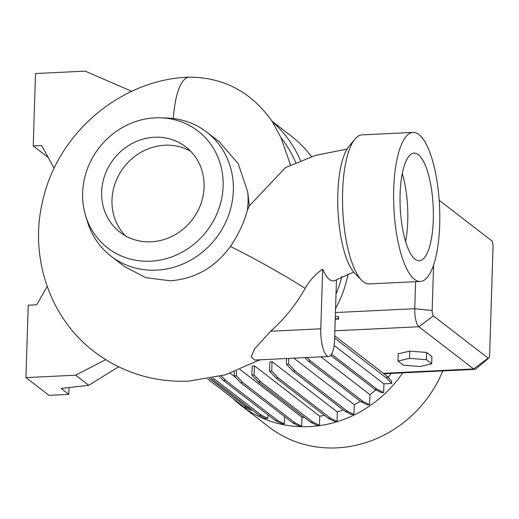 <?xml version="1.0" encoding="UTF-8"?>
<svg xmlns="http://www.w3.org/2000/svg" width="519" height="519" viewBox="0 0 519 519"><rect width="100%" height="100%" fill="white"/><g stroke="black" fill="none" stroke-linecap="round" stroke-linejoin="round"><path stroke-width="0.78" d="M85.648 215.807A73.873 68.047 -52.4 0 0 150.614 261.193A73.873 68.047 -52.4 0 0 222.943 189.247A73.873 68.047 -52.4 0 0 161.221 117.819A73.873 68.047 -52.4 0 0 155.123 117.839A73.873 68.047 -52.4 0 0 85.648 215.807L87.549 222.009A78.35 72.173 -52.4 0 0 111.001 256.165L124.437 266.532L145.787 277.665L170.251 280.785C194.949 278.924 214.996 267.493 230.384 246.506C238.422 234.607 244.066 222.573 247.323 210.403L249.289 205.946L285.508 167.566L315.5 155.382L347.055 149.102M322.662 269.147A52.756 48.598 -52.4 0 0 305.133 288.389A150.601 138.729 127.6 0 1 270.62 331.219L254.647 348.826L251.151 356.787L254.615 360.056L328.767 356.475A22.382 6.857 87.2 0 0 334.586 339.439L336.461 279.786C334.165 281.343 331.816 281.22 329.409 279.423C326.996 277.503 324.751 274.077 322.662 269.147L320.787 328.799A22.382 6.857 87.2 0 0 328.767 356.475M258.773 360.335A107.452 98.986 -52.4 0 0 261.109 359.738M336.014 293.994A107.452 98.986 -52.4 0 0 341.846 276.536M232.953 398.443A117.151 107.913 -52.4 0 0 241.348 405.696L268.939 426.975A117.151 107.913 -52.4 0 0 336.909 447.878A117.151 107.913 -52.4 0 0 442.791 370.923M241.348 405.696A117.151 107.913 -52.4 0 0 309.318 426.599A117.151 107.913 -52.4 0 0 402.686 372.856M319.736 416.193L319.451 425.34L317.219 425.45L310.647 422.213L258.384 381.913L251.923 375.088L252.208 366.142A107.452 98.986 -52.4 0 0 254.44 365.837L319.736 416.193A107.452 98.986 -52.4 0 0 324.459 415.375M337.331 411.989L337.039 421.409L334.807 421.519L328.235 418.288L275.972 377.981L269.51 371.156L269.789 362.346A107.452 98.986 -52.4 0 0 272.034 361.626L337.331 411.989A107.452 98.986 -52.4 0 0 343.189 409.854M360.342 401.252A107.452 98.986 -52.4 0 1 354.237 404.749L293.832 358.162M375.795 389.866A107.452 98.986 -52.4 0 1 369.943 394.654L320.924 356.851M388.089 377.332A107.452 98.986 -52.4 0 0 391.255 373.408M348.041 273.779A107.452 98.986 127.6 0 1 335.559 308.468M311.504 156.634A126.85 116.853 -52.4 0 0 291.036 135.881L272.034 121.232M290.517 165.068L280.948 137.632L272.274 121.569C251.611 92.148 223.923 77.337 189.208 77.13A61.333 18.82 -92.6 0 1 189.292 77.123M111.001 256.165A78.35 72.173 -52.4 0 0 156.459 270.146A78.35 72.173 -52.4 0 0 228.483 215.541A78.35 72.173 -52.4 0 0 206.692 132.085L219.284 141.791L238.227 163.706L247.719 191.816L249.289 205.946M206.692 132.085A78.35 72.173 -52.4 0 0 167.702 118.085L161.221 117.819M247.323 210.403A78.35 72.173 -52.4 0 0 247.719 191.816M154.513 137.243A53.872 49.629 -52.4 0 0 104.987 174.793A53.872 49.629 -52.4 0 0 119.967 232.175A53.872 49.629 -52.4 0 0 151.224 241.789A53.872 49.629 -52.4 0 0 200.756 204.239A53.872 49.629 -52.4 0 0 185.77 146.858A53.872 49.629 -52.4 0 0 154.513 137.243M190.655 151.217A53.872 49.629 -52.4 0 0 164.86 145.223A53.872 49.629 -52.4 0 0 116.639 179.49A53.872 49.629 -52.4 0 0 125.429 235.795M413.098 132.397L362.015 134.862A74.619 22.849 87.2 0 0 354.866 139.183A74.619 22.849 87.2 0 0 342.618 191.66A74.619 22.849 87.2 0 0 361.678 280.318A74.619 22.849 87.2 0 0 369.21 283.925L420.293 281.46A74.619 22.849 87.2 0 0 439.69 224.662A74.619 22.849 87.2 0 0 413.098 132.397A74.619 22.849 87.2 0 0 393.707 189.195A74.619 22.849 87.2 0 0 420.293 281.46M433.294 219.732A53.872 16.498 87.2 0 0 414.097 153.118A53.872 16.498 87.2 0 0 400.097 194.125A53.872 16.498 87.2 0 0 419.294 260.739A53.872 16.498 87.2 0 0 433.294 219.732M405.566 241.549A53.872 16.498 87.2 0 0 407.752 220.964A53.872 16.498 87.2 0 0 402.283 173.541M354.866 139.183L348.846 146.546A67.152 20.565 87.2 0 0 337.824 193.782A67.152 20.565 87.2 0 0 354.977 273.571L361.678 280.318M173.352 118.54A61.333 18.82 -92.6 0 1 189.208 77.13L188.786 77.149C121.336 79.446 58.751 132.235 43.252 198.641C28.558 254.719 48.844 317.492 94.335 351.733A154.831 142.628 -52.4 0 0 105.772 359.628L106.603 360.199C131.82 375.425 159.281 382.393 189 381.108L225.506 374.789L259.669 359.81M131.696 91.318L85.168 71.122L35.506 73.523L33.229 145.923L48.189 157.452M33.229 145.923L41.63 145.515L54.151 168.305M118.617 366.797L88.717 385.299L75.612 375.198L105.772 359.628M47.216 286.566L36.622 304.789L28.227 305.198L25.95 377.598L48.942 395.329L68.806 394.369L69.021 387.557M88.717 385.299L61.145 388.459L68.806 394.369M75.612 375.198L25.95 377.598M207.762 379.013L243.975 406.941L250.547 410.172L252.331 410.088M330.739 355.385L374.841 389.393L381.413 392.624L383.645 392.52L383.917 383.846L391.624 383.476L391.696 381.206L386.94 376.093L334.697 335.806M369.943 394.654L369.625 404.749L363.047 401.518L310.79 361.211L307.287 357.513M305.055 357.617L308.558 361.321L360.822 401.622L367.394 404.859L369.625 404.749M354.237 404.749L353.932 414.473L347.354 411.243L295.097 370.942L288.635 364.117L288.811 358.402M286.585 358.512L286.404 364.228L292.865 371.046L345.129 411.353L351.7 414.584L353.932 414.473M234.303 371.838L234.179 375.899L240.641 382.717L292.898 423.024L299.476 426.255L301.701 426.151L301.98 417.27A107.452 98.986 -52.4 0 0 304.283 417.308M284.555 416.588L284.328 423.809L277.756 420.578L225.493 380.271L221.412 375.964M219.55 376.457L223.267 380.382L275.524 420.682L282.102 423.913L284.328 423.809M267.966 414.856L267.856 418.392L261.278 415.161L213.069 377.981M211.207 378.364L259.052 415.271L265.631 418.502L267.856 418.392M235.658 377.462L230.235 373.278M301.98 417.27L240.122 369.56M338.758 319.042L338.18 318.698L338.252 316.421L338.758 319.042L335.222 319.211M433.592 264.95L432.158 310.518A4.476 1.369 87.2 0 0 433.404 315.922L488.12 358.123A4.476 1.369 87.2 0 0 488.775 358.123L475.8 368.944A14.921 4.567 -92.8 0 1 474.788 369.379A14.921 4.567 -92.8 0 1 473.613 368.951L418.891 326.749A14.921 4.567 -92.8 0 1 414.752 308.721L415.602 281.687M403.302 365.168L420.15 366.531L431.685 363.8L431.912 356.559L426.605 352.459L409.757 351.097L398.222 353.835L397.995 361.075L403.302 365.168M431.685 363.8L426.378 359.699L426.605 352.459M426.378 359.699L409.53 358.337L409.757 351.097M409.53 358.337L397.995 361.075M488.775 358.123A4.476 1.369 87.2 0 0 489.638 354.847L493.05 246.253A4.476 1.369 87.2 0 0 491.811 240.848L439.184 200.263M383.917 383.846L334.1 345.433M391.624 383.476L386.869 378.364L334.625 338.077M386.869 378.364L386.94 376.093M360.822 401.622L363.047 401.518M308.558 361.321L310.79 361.211M301.701 426.151L295.129 422.914L242.866 382.613L236.405 375.788L236.554 370.988M292.898 423.024L295.129 422.914M240.641 382.717L242.866 382.613M234.179 375.899L236.405 375.788M345.129 411.353L347.354 411.243M292.865 371.046L295.097 370.942M286.404 364.228L288.635 364.117M275.524 420.682L277.756 420.578M223.267 380.382L225.493 380.271M338.18 318.698L335.235 318.841M338.252 316.421L335.306 316.564M337.039 421.409L330.46 418.178L278.203 377.877L271.742 371.053L272.034 361.626M328.235 418.288L330.46 418.178M275.972 377.981L278.203 377.877M269.51 371.156L271.742 371.053M259.052 415.271L261.278 415.161M383.645 392.52L377.066 389.289L331.583 354.205M374.841 389.393L377.066 389.289M319.451 425.34L312.873 422.109L260.616 381.802L254.154 374.984L254.44 365.837M310.647 422.213L312.873 422.109M258.384 381.913L260.616 381.802M251.923 375.088L254.154 374.984M251.475 409.426L246.201 406.831L209.676 378.662M243.975 406.941L246.201 406.831M230.384 246.506A61.333 3.815 29.2 0 1 305.133 288.389M300.585 160.624A126.85 116.853 -52.4 0 0 272.138 121.556M295.752 162.661A122.374 112.727 -52.4 0 0 280.948 137.632M433.404 315.922L418.891 326.749L334.859 330.804M432.158 310.518L414.752 308.721L335.43 312.548M488.12 358.123L473.613 368.951L383.327 373.31M270.62 331.219L320.787 328.799M353.66 272.105L336.461 279.786M474.788 369.379L383.917 373.764"/></g></svg>
